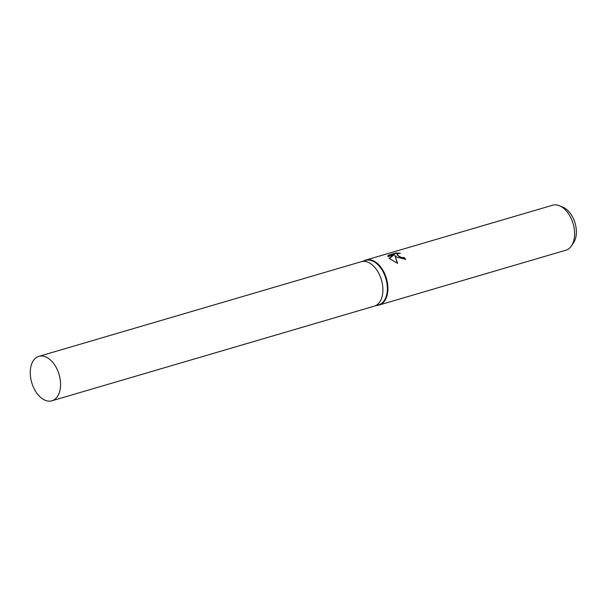 <?xml version="1.0" encoding="UTF-8"?>
<svg xmlns="http://www.w3.org/2000/svg" width="606" height="606" viewBox="0 0 606 606"><rect width="100%" height="100%" fill="white"/><g stroke="black" fill="none" stroke-linecap="round" stroke-linejoin="round"><path stroke-width="0.91" d="M374.182 306.181A23.157 14.256 -106.4 0 0 374.281 306.151L378.712 304.848A23.157 14.256 -106.4 0 0 387.295 286.767A23.157 14.256 -106.4 0 0 376.394 263.345A23.157 14.256 -106.4 0 0 365.668 260.413L361.229 261.716A23.157 14.256 -106.4 0 0 361.131 261.739M361.229 261.716A23.157 14.256 -106.4 0 1 371.955 264.648A23.157 14.256 -106.4 0 1 382.856 288.07A23.157 14.256 -106.4 0 1 374.281 306.151A23.157 14.256 -106.4 0 0 382.856 288.07A23.157 14.256 -106.4 0 0 371.955 264.648A23.157 14.256 -106.4 0 0 361.229 261.716L38.882 356.351A23.157 14.256 -106.4 0 0 30.3 374.432A23.157 14.256 -106.4 0 0 41.2 397.854A23.157 14.256 -106.4 0 0 51.927 400.786A23.157 14.256 -106.4 0 0 60.509 382.704A23.157 14.256 -106.4 0 0 49.609 359.29A23.157 14.256 -106.4 0 0 38.882 356.351M376.909 305.379A23.452 14.438 -106.4 0 0 379.182 305.023A23.452 14.438 -106.4 0 0 387.87 286.706A23.452 14.438 -106.4 0 0 376.834 262.989A23.452 14.438 -106.4 0 0 365.963 260.019A23.452 14.438 -106.4 0 0 363.865 260.936M396.778 257.133L394.93 255.543L397.597 263.368L389.052 258.277L394.256 254.77L387.878 256.649L388.098 255.308L395.968 252.997L400.392 253.202L398.672 253.475L397.248 254.52L398.892 256.512L402.339 257.611L404.05 257.459A23.452 14.438 73.6 0 1 405.694 259.338L396.778 257.133M379.182 305.023L565.852 250.21A23.452 14.438 -106.4 0 0 571.397 245.96A23.452 14.438 -106.4 0 0 563.504 208.184A23.452 14.438 -106.4 0 0 559.603 205.798A23.452 14.438 -106.4 0 0 552.642 205.214L365.963 260.019M571.397 245.96L573.541 242.809A20.74 12.771 -106.4 0 0 566.565 209.396A20.74 12.771 -106.4 0 0 563.11 207.282L559.603 205.798M405.262 259.451A22.861 14.074 -106.4 0 0 403.944 257.959L402.232 258.103L397.135 255.012L397.248 254.52M403.944 257.959L404.05 257.459M398.596 253.497L395.854 253.52L387.984 255.83L388.098 255.308M395.854 253.52L395.968 252.997M397.354 263.292L394.93 255.543M394.256 254.77L389.294 258.512M374.281 306.151L51.927 400.786"/></g></svg>
